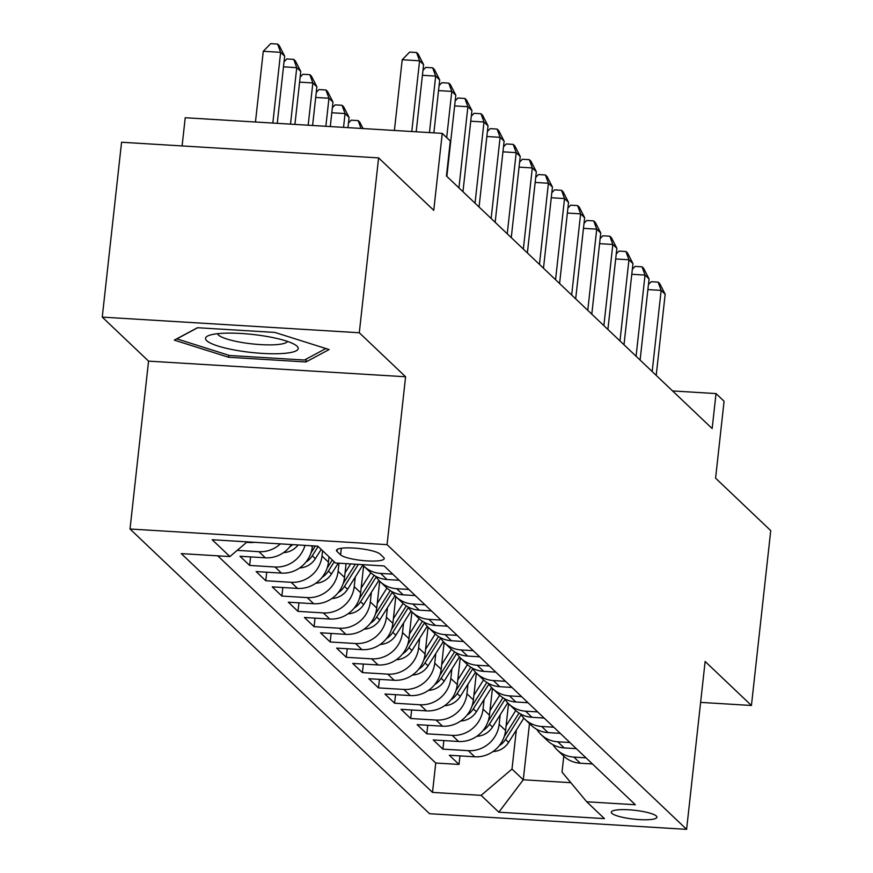 <?xml version="1.0" encoding="UTF-8"?>
<svg xmlns="http://www.w3.org/2000/svg" width="873" height="873" viewBox="0 0 873 873"><rect width="100%" height="100%" fill="white"/><g stroke="black" fill="none" stroke-linecap="round" stroke-linejoin="round"><path stroke-width="1.31" d="M656.354 816.048A22.949 4.441 -173.7 0 0 631.768 810.002A22.949 4.441 -173.7 0 0 611.307 812.174A22.949 4.441 -173.7 0 0 611.886 813.341A22.949 4.441 -173.7 0 0 636.472 819.387A22.949 4.441 -173.7 0 0 656.933 817.215A22.949 4.441 -173.7 0 0 656.354 816.048M130.022 529.005L429.571 813.712L686.604 829.35L387.066 544.643L130.022 529.005L148.563 361.127L405.596 376.765L359.294 332.755L102.261 317.117L148.563 361.127M102.261 317.117L121.565 142.244L378.598 157.893L433.761 210.317L442.251 133.373L185.218 117.735L182.108 145.933M700.615 702.383L751.435 705.482L770.739 530.609L715.587 478.186L724.077 401.242L716.024 393.581L672.592 390.94M359.294 332.755L378.598 157.893M291.462 544.556A28.689 27.281 -46.5 0 1 265.359 557.803L239.999 556.265L249.656 565.442L250.606 556.909M312.447 545.832L312.338 546.825A28.689 27.281 -46.5 0 1 281.455 573.114L256.105 571.575L265.763 580.752L266.712 572.219M329.023 556.843L328.444 562.136A28.689 27.281 -46.5 0 1 297.562 588.424L272.212 586.874L281.87 596.063L282.808 587.518M346.068 563.642L344.54 577.435A28.689 27.281 -46.5 0 1 313.669 603.723L288.308 602.184L297.977 611.373L298.915 602.828M363.615 565.922L360.647 592.745A28.689 27.281 -46.5 0 1 329.776 619.033L304.415 617.495L314.084 626.672L315.022 618.139M379.711 581.222L376.754 608.055A28.689 27.281 -46.5 0 1 345.872 634.344L320.522 632.794L330.18 641.982L331.129 633.438M395.818 596.532L392.861 623.355A28.689 27.281 -46.5 0 1 361.979 649.643L336.629 648.104L346.286 657.293L347.225 648.748M411.925 611.842L408.957 638.665A28.689 27.281 -46.5 0 1 378.085 664.953L352.725 663.415L362.393 672.592L363.332 664.058M428.032 627.152L425.064 653.975A28.689 27.281 -46.5 0 1 394.192 680.263L368.832 678.714L378.5 687.902L379.439 679.358M444.128 642.452L441.171 669.275A28.689 27.281 -46.5 0 1 410.299 695.563L384.938 694.024L394.596 703.212L395.545 694.668M460.235 657.762L457.277 684.585A28.689 27.281 -46.5 0 1 426.395 710.873L401.045 709.334L410.703 718.512L411.652 709.978M476.342 673.072L473.384 699.895A28.689 27.281 -46.5 0 1 442.502 726.183L417.141 724.634L426.81 733.822L427.748 725.288M492.448 688.371L489.48 715.194A28.689 27.281 -46.5 0 1 458.609 741.483L433.248 739.944L442.917 749.132L443.855 740.588M442.251 133.373L450.304 141.022L446.441 175.997L712.161 428.556L716.024 393.581M337.043 551.485L340.579 554.857A22.24 4.3 -173.7 0 0 364.401 560.706A22.24 4.3 -173.7 0 0 384.218 558.6A22.24 4.3 -173.7 0 0 383.651 557.476L380.115 554.104A22.24 4.3 -173.7 0 0 356.293 548.255A22.24 4.3 -173.7 0 0 336.476 550.361A22.24 4.3 -173.7 0 0 337.043 551.485L337.273 549.379M563.783 756.182L562.026 772.114L586.721 801.785L635.348 804.742L384.12 565.955L335.494 562.998L317.783 546.16L212.183 539.732L229.905 556.57L181.278 553.613L432.506 792.4L481.132 795.358L512.004 769.069L523.276 779.785L570.822 782.677M586.721 801.785L604.443 818.623L498.843 812.196L481.132 795.358M500.207 714.791L499.149 724.383A28.689 27.281 133.5 0 1 468.266 750.671L442.917 749.132M508.544 703.682L505.587 730.505L499.149 724.383M484.1 699.491L483.042 709.072A28.689 27.281 133.5 0 1 452.17 735.361L426.81 733.822M467.993 684.181L466.935 693.773A28.689 27.281 133.5 0 1 436.064 720.061L410.703 718.512M451.887 668.871L450.828 678.463A28.689 27.281 133.5 0 1 419.957 704.751L394.596 703.212M435.791 653.571L434.732 663.153A28.689 27.281 133.5 0 1 403.85 689.441L378.5 687.902M419.684 638.261L418.625 647.853A28.689 27.281 133.5 0 1 387.743 674.142L362.393 672.592M403.577 622.951L402.518 632.543A28.689 27.281 133.5 0 1 371.647 658.831L346.286 657.293M387.47 607.641L386.412 617.233A28.689 27.281 133.5 0 1 355.54 643.521L330.18 641.982M371.374 592.341L370.316 601.934A28.689 27.281 133.5 0 1 339.433 628.222L314.084 626.672M355.267 577.031L354.209 586.623A28.689 27.281 133.5 0 1 323.326 612.911L297.977 611.373M338.997 563.205L338.102 571.313A28.689 27.281 133.5 0 1 307.231 597.601L281.87 596.063M322.584 550.721L321.995 556.014A28.689 27.281 133.5 0 1 291.124 582.302L265.763 580.752M254.578 542.308A28.689 27.281 133.5 0 1 249.252 542.504L246.623 542.34M217.759 555.828L435.747 763.024L459.012 764.432L459.962 755.898M505.587 730.505A28.689 27.281 -46.5 0 1 474.716 756.793L449.355 755.254L459.012 764.432M304.983 545.385A28.689 27.281 133.5 0 1 275.017 566.992L249.656 565.442M280.375 543.879A28.689 27.281 133.5 0 1 258.91 551.681L237.194 550.361M392.752 574.15L380.606 573.419A28.689 27.281 133.5 0 1 363.932 566.228A28.689 27.281 133.5 0 1 362.393 564.635M363.932 566.228L370.37 572.35A28.689 27.281 -46.5 0 0 387.055 579.541L399.19 580.272M408.859 589.461L396.713 588.718A28.689 27.281 133.5 0 1 380.039 581.538A28.689 27.281 133.5 0 1 375.805 576.322M380.039 581.538L386.477 587.66A28.689 27.281 -46.5 0 0 403.151 594.84L415.297 595.582M424.955 604.771L412.82 604.029A28.689 27.281 133.5 0 1 396.146 596.848A28.689 27.281 133.5 0 1 391.912 591.621M396.146 596.848L402.584 602.97A28.689 27.281 -46.5 0 0 419.258 610.151L431.404 610.893M441.061 620.07L428.927 619.339A28.689 27.281 133.5 0 1 412.242 612.148A28.689 27.281 133.5 0 1 408.018 606.931M412.242 612.148L418.691 618.28A28.689 27.281 -46.5 0 0 435.365 625.461L447.511 626.192M457.168 635.38L445.034 634.638A28.689 27.281 133.5 0 1 428.348 627.458A28.689 27.281 133.5 0 1 424.114 622.242M428.348 627.458L434.798 633.58A28.689 27.281 -46.5 0 0 451.472 640.76L463.607 641.502M473.275 650.691L461.13 649.949A28.689 27.281 133.5 0 1 444.455 642.768A28.689 27.281 133.5 0 1 440.221 637.541M444.455 642.768L450.894 648.89A28.689 27.281 -46.5 0 0 467.579 656.07L479.714 656.812M489.382 665.99L477.236 665.259A28.689 27.281 133.5 0 1 460.562 658.078A28.689 27.281 133.5 0 1 456.328 652.851M460.562 658.078L467 664.2A28.689 27.281 -46.5 0 0 483.675 671.381L495.82 672.123M505.478 681.3L493.343 680.558A28.689 27.281 133.5 0 1 476.669 673.378A28.689 27.281 133.5 0 1 472.435 668.161M476.669 673.378L483.107 679.5A28.689 27.281 -46.5 0 0 499.782 686.691L511.927 687.422M521.585 696.61L509.45 695.868A28.689 27.281 133.5 0 1 492.765 688.688A28.689 27.281 133.5 0 1 488.531 683.461M492.765 688.688L499.214 694.81A28.689 27.281 -46.5 0 0 515.888 701.99L528.023 702.732M537.692 711.921L525.546 711.179A28.689 27.281 133.5 0 1 508.872 703.998A28.689 27.281 133.5 0 1 504.638 698.771M508.872 703.998L515.31 710.12A28.689 27.281 -46.5 0 0 531.995 717.3L544.13 718.043M553.798 727.22L541.653 726.478A28.689 27.281 133.5 0 1 524.979 719.297A28.689 27.281 133.5 0 1 520.745 714.081M524.979 719.297L531.417 725.419A28.689 27.281 -46.5 0 0 548.091 732.611L560.237 733.342M569.894 742.53L557.76 741.788A28.689 27.281 133.5 0 1 541.085 734.608A28.689 27.281 133.5 0 1 536.851 729.381M541.085 734.608L547.524 740.73A28.689 27.281 -46.5 0 0 564.198 747.91L576.344 748.652M586.001 757.84L573.867 757.098A28.689 27.281 133.5 0 1 557.181 749.918A28.689 27.281 133.5 0 1 552.958 744.691M557.181 749.918L563.631 756.04A28.689 27.281 -46.5 0 0 580.305 763.22L592.44 763.962M405.596 376.765L387.066 544.643M751.435 705.482L705.133 661.472L686.604 829.35M529.485 723.586L523.276 779.785L498.843 812.196M516.314 730.101L512.004 769.069M247.179 541.86L229.905 556.57M435.747 763.024L432.506 792.4M174.305 340.132L228.551 357.253L305.954 361.968L329.121 349.549L274.875 332.427L197.462 327.713L174.305 340.132M306.281 359.043L305.954 361.968M228.77 355.267L228.551 357.253M411.772 131.517L419.586 60.794L423.601 64.613L416.192 131.779M394.41 130.459L402.213 59.735L419.586 60.794L416.585 52.522L418.189 54.061L423.601 64.613M402.213 59.735L409.633 52.107L416.585 52.522M277.254 123.333L284.663 56.167L280.637 52.336L263.275 51.278L255.462 122.002M263.275 51.278L270.695 43.65L277.647 44.076L280.637 52.336L272.834 123.06M277.647 44.076L279.251 45.603L284.663 56.167M297.016 346.188A46.618 9.014 -173.7 0 0 295.761 345.184A46.618 9.014 -173.7 0 0 252.854 334.479A46.618 9.014 -173.7 0 0 208.647 335.57A46.618 9.014 -173.7 0 0 206.715 340.688A46.618 9.014 -173.7 0 0 262.337 353.39A46.618 9.014 -173.7 0 0 297.016 346.188M217.519 333.693A35.302 6.831 -173.7 0 0 218.381 334.981A35.302 6.831 -173.7 0 0 254.905 344.169A35.302 6.831 -173.7 0 0 287.512 341.43M325.891 348.523L304.426 360.036L229.424 355.475L176.859 338.877L197.669 327.724M429.451 132.587L435.682 76.093L439.708 79.923L433.87 132.86M422.99 70.244L425.74 67.407L432.692 67.832L435.682 76.093L422.434 75.285M432.692 67.832L434.296 69.36L439.708 79.923M446.692 137.585L451.788 91.403L455.815 95.233L446.856 176.39M439.086 85.554L441.847 82.717L448.787 83.142L451.788 91.403L438.53 90.596M448.787 83.142L450.403 84.67L455.815 95.233M458.936 187.87L467.895 106.713L471.922 110.533L462.963 191.7M455.193 100.853L457.943 98.027L464.894 98.453L467.895 106.713L454.637 105.906M464.894 98.453L466.509 99.98L471.922 110.533M475.043 203.18L484.002 122.013L488.029 125.843L479.059 206.999M471.3 116.164L474.05 113.326L481.001 113.752L484.002 122.013L470.743 121.205M481.001 113.752L482.605 115.28L488.029 125.843M294.932 124.403L300.77 71.466L296.744 67.647L290.513 124.141M284.052 61.787L286.802 58.96L293.743 59.375L295.358 60.914L300.77 71.466M293.743 59.375L296.744 67.647L283.485 66.839M283.561 552.609A19.01 18.071 -46.5 0 0 298.13 544.959M289.803 546.804A19.01 18.071 -46.5 0 0 292.695 544.632M312.599 125.483L316.877 86.776L312.85 82.946L308.18 125.21M300.148 77.097L302.909 74.26L309.85 74.685L311.465 76.213L316.877 86.776M309.85 74.685L312.85 82.946L299.592 82.138M299.668 567.919A19.01 18.071 -46.5 0 0 315.339 558.687L321.188 549.39M305.91 562.114A19.01 18.071 -46.5 0 0 312.283 555.785L318.121 546.487M315.339 546.007L310.963 552.958M330.278 126.552L332.984 102.086L328.957 98.256L325.858 126.29M316.255 92.396L319.005 89.57L325.956 89.995L327.571 91.523L332.984 102.086M325.956 89.995L328.957 98.256L315.699 97.449M315.775 583.229A19.01 18.071 -46.5 0 0 331.445 573.998L338.255 563.161M322.017 577.424A19.01 18.071 -46.5 0 0 328.39 571.084L334.228 561.797M332.297 559.953L327.069 568.268M347.956 127.633L349.091 117.386L345.064 113.566L343.536 127.36M332.362 107.706L335.112 104.88L342.063 105.295L343.667 106.833L349.091 117.386M342.063 105.295L345.064 113.566L331.805 112.759M491.139 218.479L500.098 137.323L504.125 141.153L495.166 222.309M487.407 131.474L490.157 128.637L497.108 129.062L500.098 137.323L486.85 136.515M497.108 129.062L498.712 130.59L504.125 141.153M331.882 598.529A19.01 18.071 -46.5 0 0 347.552 589.308L362.786 565.071M345.053 572.808L350.651 563.914M338.124 592.723A19.01 18.071 -46.5 0 0 344.486 586.394L358.334 564.384M355.355 564.209L343.176 583.579M348.469 123.017L351.219 120.179L358.17 120.605L359.774 122.133L363.07 128.549M361.007 128.429L358.17 120.605M507.246 233.789L516.205 152.633L520.232 156.453L511.272 237.62M503.503 146.773L506.264 143.947L513.204 144.372L516.205 152.633L502.946 151.826M513.204 144.372L514.819 145.9L520.232 156.453M347.978 613.839A19.01 18.071 -46.5 0 0 363.659 604.607L378.893 580.381M361.16 588.118L370.818 572.764M363.397 567.876L364.237 566.522M354.22 608.034A19.01 18.071 -46.5 0 0 360.593 601.704L376.187 576.911M374.102 575.296L359.283 598.878M523.353 249.1L532.312 167.932L536.338 171.763L527.379 252.919M519.61 162.083L522.37 159.257L529.311 159.672L532.312 167.932L519.053 167.136M529.311 159.672L530.926 161.21L536.338 171.763M364.085 629.149A19.01 18.071 -46.5 0 0 379.755 619.917L395 595.681M377.267 603.429L386.914 588.075M379.504 583.175L380.344 581.833M370.327 623.344A19.01 18.071 -46.5 0 0 376.7 617.015L392.283 592.221M390.209 590.606L375.379 614.188M539.459 264.399L548.419 183.243L552.445 187.073L543.486 268.229M535.716 177.394L538.466 174.556L545.418 174.982L548.419 183.243L535.16 182.435M545.418 174.982L547.033 176.51L552.445 187.073M380.192 644.449A19.01 18.071 -46.5 0 0 395.862 635.228L411.096 610.991M393.363 618.728L403.02 603.374M395.6 598.485L396.451 597.143M386.433 638.654A19.01 18.071 -46.5 0 0 392.806 632.314L408.389 607.521M406.316 605.917L391.486 629.498M555.555 279.709L564.525 198.553L568.541 202.372L559.582 283.539M551.823 192.693L554.573 189.867L561.525 190.292L564.525 198.553L551.267 197.745M561.525 190.292L563.129 191.82L568.541 202.372M396.298 659.759A19.01 18.071 -46.5 0 0 411.969 650.527L427.203 626.301M409.47 634.038L419.127 618.684M411.707 613.795L412.558 612.442M402.54 653.953A19.01 18.071 -46.5 0 0 408.902 647.624L424.496 622.831M422.423 621.227L407.593 644.798M571.662 295.019L580.621 213.852L584.648 217.683L575.689 298.839M567.93 208.003L570.68 205.177L577.62 205.592L580.621 213.852L567.363 213.056M577.62 205.592L579.236 207.13L584.648 217.683M412.394 675.069A19.01 18.071 -46.5 0 0 428.076 665.837L443.309 641.6M425.577 649.348L435.234 633.994M427.814 629.095L428.654 627.752M418.647 669.264A19.01 18.071 -46.5 0 0 425.009 662.934L440.603 638.141M438.519 636.526L423.7 660.108M587.769 310.319L596.728 229.163L600.755 232.993L591.796 314.149M584.026 223.313L586.787 220.476L593.727 220.902L596.728 229.163L583.47 228.355M593.727 220.902L595.342 222.429L600.755 232.993M428.501 690.368A19.01 18.071 -46.5 0 0 444.171 681.147L459.416 656.911M441.683 664.648L451.341 649.294M443.921 644.405L444.761 643.063M434.743 684.574A19.01 18.071 -46.5 0 0 441.116 678.234L456.699 653.44M454.626 651.836L439.806 675.418M603.876 325.629L612.835 244.473L616.862 248.303L607.903 329.459M600.133 238.613L602.883 235.786L609.834 236.212L612.835 244.473L599.576 243.665M609.834 236.212L611.449 237.74L616.862 248.303M444.608 705.679A19.01 18.071 -46.5 0 0 460.278 696.447L475.512 672.221M457.79 679.958L467.437 664.604M460.016 659.715L460.868 658.362M450.85 699.873A19.01 18.071 -46.5 0 0 457.223 693.544L472.806 668.751M470.733 667.147L455.902 690.729M619.983 340.939L628.942 259.783L632.969 263.602L623.999 344.77M616.24 253.923L618.99 251.097L625.941 251.511L628.942 259.783L615.683 258.975M625.941 251.511L627.545 253.05L632.969 263.602M460.715 720.989A19.01 18.071 -46.5 0 0 476.385 711.757L491.619 687.52M473.886 695.268L483.544 679.914M476.123 675.015L476.974 673.672M466.957 715.183A19.01 18.071 -46.5 0 0 473.33 708.854L488.913 684.061M486.839 682.446L472.009 706.028M636.079 356.249L645.038 275.082L649.065 278.913L640.105 360.069M632.347 269.233L635.097 266.396L642.048 266.822L645.038 275.082L631.79 274.275M642.048 266.822L643.652 268.349L649.065 278.913M476.822 736.288A19.01 18.071 -46.5 0 0 492.492 727.067L507.726 702.83M489.993 710.578L499.651 695.214M492.23 690.325L493.081 688.983M483.064 730.494A19.01 18.071 -46.5 0 0 489.426 724.154L505.02 699.36M502.946 697.756L488.116 721.338M652.186 371.549L661.145 290.393L665.171 294.223L656.212 375.379M648.443 284.533L651.203 281.706L658.144 282.132L661.145 290.393L647.886 289.585M658.144 282.132L659.759 283.66L665.171 294.223M492.918 751.598A19.01 18.071 -46.5 0 0 508.599 742.377L523.833 718.141M506.1 725.878L515.757 710.524M508.337 705.635L509.177 704.282M499.16 745.793A19.01 18.071 -46.5 0 0 505.532 739.464L521.126 714.671M519.042 713.066L504.223 736.648M489.48 715.194L483.042 709.072M473.384 699.895L466.935 693.773M457.277 684.585L450.828 678.463M441.171 669.275L434.732 663.153M425.064 653.975L418.625 647.853M408.957 638.665L402.518 632.543M392.861 623.355L386.412 617.233M376.754 608.055L370.316 601.934M360.647 592.745L354.209 586.623M344.54 577.435L338.102 571.313M328.444 562.136L321.995 556.014M312.338 546.825L311.214 545.756M249.252 542.504L248.674 541.958M474.716 756.793L468.266 750.671M458.609 741.483L452.17 735.361M442.502 726.183L436.064 720.061M426.395 710.873L419.957 704.751M410.299 695.563L403.85 689.441M394.192 680.263L387.743 674.142M378.085 664.953L371.647 658.831M361.979 649.643L355.54 643.521M345.872 634.344L339.433 628.222M329.776 619.033L323.326 612.911M313.669 603.723L307.231 597.601M297.562 588.424L291.124 582.302M281.455 573.114L275.017 566.992M265.359 557.803L258.91 551.681M387.055 579.541L380.606 573.419M403.151 594.84L396.713 588.718M419.258 610.151L412.82 604.029M435.365 625.461L428.927 619.339M451.472 640.76L445.034 634.638M467.579 656.07L461.13 649.949M483.675 671.381L477.236 665.259M499.782 686.691L493.343 680.558M515.888 701.99L509.45 695.868M531.995 717.3L525.546 711.179M548.091 732.611L541.653 726.478M564.198 747.91L557.76 741.788M580.305 763.22L573.867 757.098M341.31 548.255L340.579 554.857M312.283 555.785L315.339 558.687M328.39 571.084L331.445 573.998M344.486 586.394L347.552 589.308M360.593 601.704L363.659 604.607M376.7 617.015L379.755 619.917M392.806 632.314L395.862 635.228M408.902 647.624L411.969 650.527M425.009 662.934L428.076 665.837M441.116 678.234L444.171 681.147M457.223 693.544L460.278 696.447M473.33 708.854L476.385 711.757M489.426 724.154L492.492 727.067M505.532 739.464L508.599 742.377"/></g></svg>
